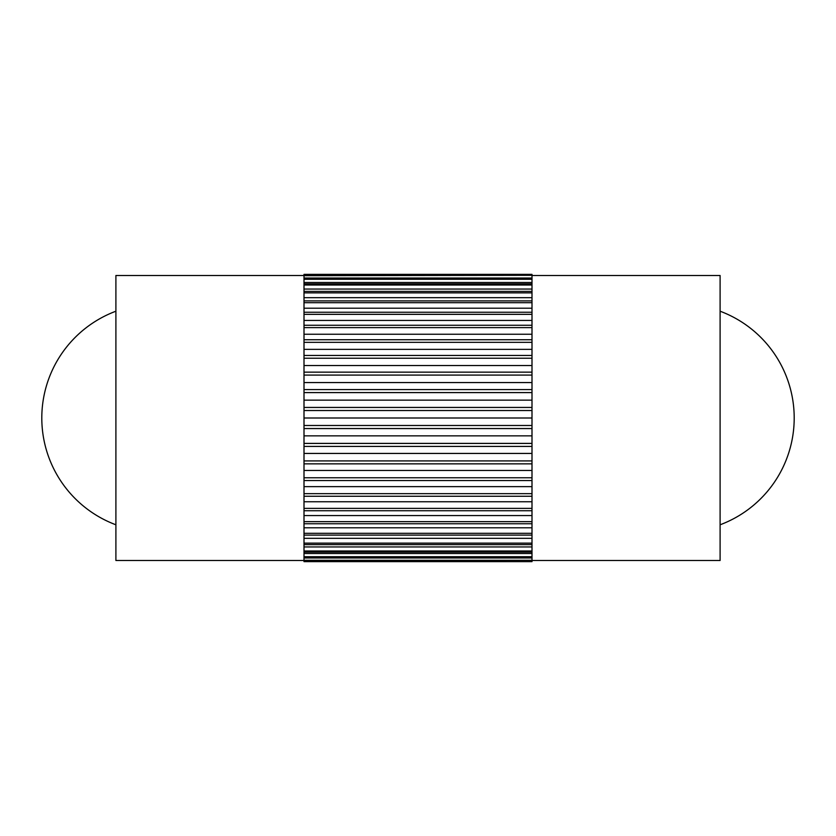 <?xml version="1.0" encoding="UTF-8"?>
<svg xmlns="http://www.w3.org/2000/svg" width="836" height="836" viewBox="0 0 836 836"><rect width="100%" height="100%" fill="white"/><g stroke="black" fill="none" stroke-linecap="round" stroke-linejoin="round"><path stroke-width="1.25" d="M304.001 560.496L115.901 560.496L115.901 275.504L304.001 275.504M531.999 560.496L720.099 560.496L720.099 275.504L531.999 275.504M531.999 274.365L531.999 275.305L304.001 275.305L304.001 274.365L531.999 274.365L304.001 274.365M531.999 275.692L531.999 278.493L304.001 278.493L304.001 275.692L531.999 275.305M531.999 279.266L531.999 283.885L304.001 283.885L304.001 279.266L531.999 279.266L531.999 278.493M531.999 285.024L531.999 291.388L304.001 291.388L304.001 285.024L531.999 285.024L531.999 283.885M531.999 292.872L531.999 300.897L304.001 300.897L304.001 292.872L531.999 292.872L531.999 291.388M531.999 302.705L531.999 312.246L304.001 312.246L304.001 302.705L531.999 302.705L531.999 300.897M531.999 314.346L531.999 325.256L304.001 325.256L304.001 314.346L531.999 314.346L531.999 312.246M531.999 327.628L531.999 339.74L304.001 339.74L304.001 327.628L531.999 327.628L531.999 325.256M531.999 342.342L531.999 355.446L304.001 355.446L304.001 342.342L531.999 342.342L531.999 339.74M531.999 358.236L531.999 372.145L304.001 372.145L304.001 358.236L531.999 358.236L531.999 355.446M531.999 375.082L531.999 389.576L304.001 389.576L304.001 375.082L531.999 375.082L531.999 372.145M531.999 392.596L531.999 407.445L304.001 407.445L304.001 392.596L531.999 392.596L531.999 389.576M531.999 410.518L531.999 425.482L304.001 425.482L304.001 410.518L531.999 410.518L531.999 407.445M531.999 428.555L531.999 443.404L304.001 443.404L304.001 428.555L531.999 428.555L531.999 425.482M531.999 446.424L531.999 460.918L304.001 460.918L304.001 446.424L531.999 446.424L531.999 443.404M531.999 463.855L531.999 477.764L304.001 477.764L304.001 463.855L531.999 463.855L531.999 460.918M531.999 480.554L531.999 493.658L304.001 493.658L304.001 480.554L531.999 480.554L531.999 477.764M531.999 496.26L531.999 508.372L304.001 508.372L304.001 496.26L531.999 496.26L531.999 493.658M531.999 510.744L531.999 521.654L304.001 521.654L304.001 510.744L531.999 510.744L531.999 508.372M531.999 523.754L531.999 533.295L304.001 533.295L304.001 523.754L531.999 523.754L531.999 521.654M531.999 535.103L531.999 543.128L304.001 543.128L304.001 535.103L531.999 535.103L531.999 533.295M531.999 544.612L531.999 550.976L304.001 550.976L304.001 544.612L531.999 544.612L531.999 543.128M531.999 552.115L531.999 556.734L304.001 556.734L304.001 552.115L531.999 552.115L531.999 550.976M531.999 557.507L531.999 560.308L304.001 560.308L304.001 557.507L531.999 557.507L531.999 556.734M531.999 560.695L531.999 561.635L304.001 561.635L304.001 560.695L531.999 560.308M531.999 561.635L304.001 561.635M304.001 278.022L531.999 278.022M304.001 279.266L304.001 278.493M304.001 282.474L531.999 282.474M304.001 285.024L304.001 283.885M304.001 289.057L531.999 289.057M304.001 292.872L304.001 291.388M304.001 297.679L531.999 297.679M304.001 302.705L304.001 300.897M304.001 308.202L531.999 308.202M304.001 314.346L304.001 312.246M304.001 320.449L531.999 320.449M304.001 327.628L304.001 325.256M304.001 334.243L531.999 334.243M304.001 342.342L304.001 339.74M304.001 349.354L531.999 349.354M304.001 358.236L304.001 355.446M304.001 365.541L531.999 365.541M304.001 375.082L304.001 372.145M304.001 382.564L531.999 382.564M304.001 392.596L304.001 389.576M304.001 400.141L531.999 400.141M304.001 410.518L304.001 407.445M304.001 418L531.999 418M304.001 428.555L304.001 425.482M304.001 435.859L531.999 435.859M304.001 446.424L304.001 443.404M304.001 453.436L531.999 453.436M304.001 463.855L304.001 460.918M304.001 470.459L531.999 470.459M304.001 480.554L304.001 477.764M304.001 486.646L531.999 486.646M304.001 496.26L304.001 493.658M304.001 501.757L531.999 501.757M304.001 510.744L304.001 508.372M304.001 515.551L531.999 515.551M304.001 523.754L304.001 521.654M304.001 527.798L531.999 527.798M304.001 535.103L304.001 533.295M304.001 538.321L531.999 538.321M304.001 544.612L304.001 543.128M304.001 546.943L531.999 546.943M304.001 552.115L304.001 550.976M304.001 553.526L531.999 553.526M304.001 557.507L304.001 556.734M304.001 557.978L531.999 557.978M115.901 311.211A113.999 113.999 0 0 0 115.901 524.789M720.099 524.789A113.999 113.999 0 0 0 720.099 311.211"/></g></svg>
